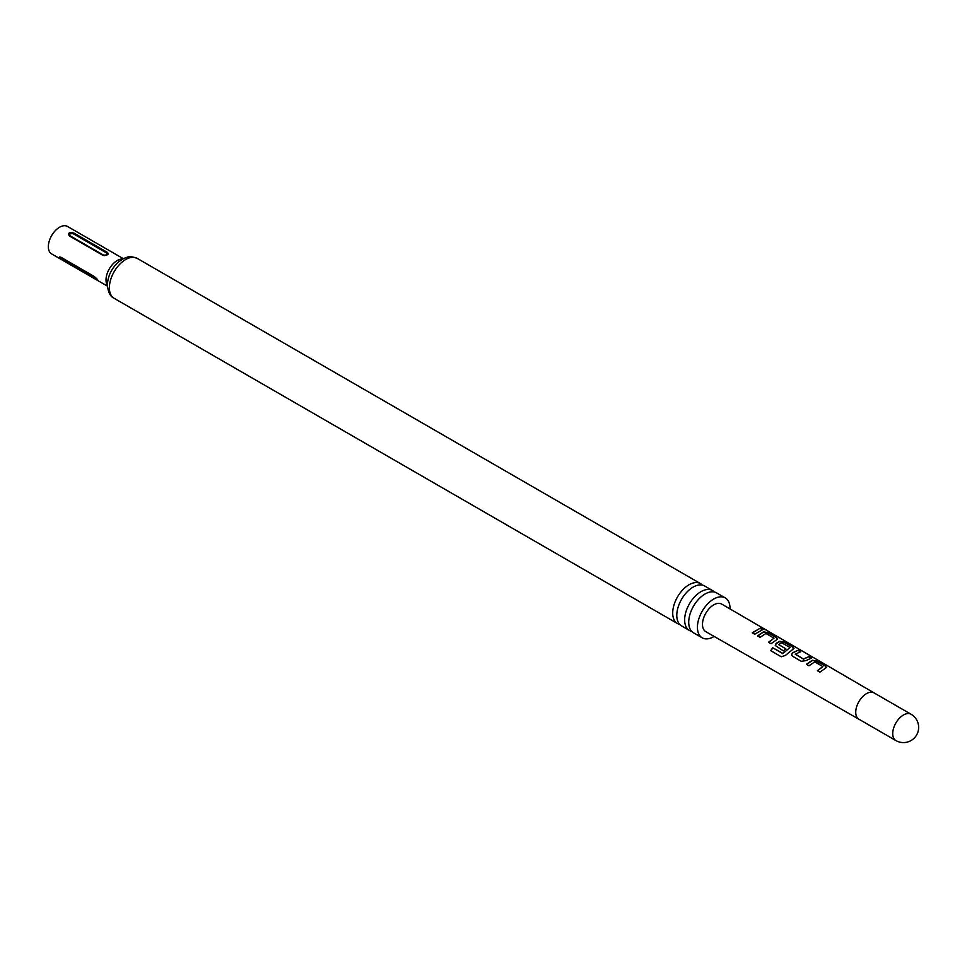 <?xml version="1.0" encoding="UTF-8"?>
<svg xmlns="http://www.w3.org/2000/svg" width="967" height="967" viewBox="0 0 967 967"><rect width="100%" height="100%" fill="white"/><g stroke="black" fill="none" stroke-linecap="round" stroke-linejoin="round"><path stroke-width="1.45" d="M765.296 629.493L762.794 628.804C761.73 627.728 762.564 627.958 765.296 629.493L766.045 629.988M679.716 624.416A23.051 13.308 -60 0 1 677.492 623.558A23.051 13.308 -60 0 1 672.718 613.005A23.051 13.308 -60 0 1 682.775 589.81A23.051 13.308 -60 0 1 700.543 583.633A23.051 13.308 -60 0 1 702.405 585.12M691.647 631.306A23.051 13.308 -60 0 1 689.423 630.448A23.051 13.308 -60 0 1 684.648 619.895A23.051 13.308 -60 0 1 694.717 596.699A23.051 13.308 -60 0 1 712.474 590.523A23.051 13.308 -60 0 1 714.335 592.009M806.442 664.317L812.256 660.243L816.825 661.029L825.6 666.13L825.709 668.064L819.895 672.138L817.393 670.687L822.869 666.577L814.758 661.863L808.956 665.779L806.442 664.317M826.616 667.278L825.709 668.064M817.478 670.88L822.869 666.577M801.268 661.307L792.493 656.206L791.574 654.961L792.408 652.834L798.198 650.187L800.712 651.649L795.249 654.26L803.347 658.974L809.149 656.557L811.651 658.007L805.862 660.642L801.268 661.307M795.237 654.043L803.347 658.974M772.693 647.745L782.919 653.426L790.015 647.479L781.578 642.741L778.689 644.638L785.808 648.772L783.391 650.912L775.292 645.485L776.126 643.357L779.68 641.302L784.261 642.076L793.025 647.177L793.133 649.123L785.409 655.421L781.251 656.762L770.723 650.646L772.693 647.745L782.605 653.511M782.726 653.68L790.015 647.479M778.677 644.409L785.845 649.026M794.028 648.337L793.133 649.123M757.584 635.899L763.398 631.838L767.967 632.611L776.743 637.712L776.839 639.658L771.037 643.72L768.523 642.257L773.999 638.172L765.9 633.458L760.086 637.35L757.584 635.899M777.746 638.861L776.839 639.658M768.608 642.463L773.999 638.172M762.794 628.804L762.153 628.139M752.241 632.793L760.28 628.139L762.794 629.59L754.743 634.243L752.241 632.793M702.477 624.356A15.919 9.186 -60 0 1 709.44 608.328A15.919 9.186 -60 0 1 721.708 604.085L874.071 692.892A15.194 8.763 120 0 0 862.359 696.965A15.194 8.763 120 0 0 855.735 712.244A15.194 8.763 120 0 0 858.877 719.194A15.194 8.763 120 0 0 858.889 719.206L705.789 631.656A15.919 9.186 -60 0 1 702.477 624.356M74.012 233.107C69.334 231.923 67.75 232.842 69.237 235.863L102.647 255.155L104.629 255.602L107.651 254.708L108.401 253.656L107.422 252.399L74.012 233.107A1.692 0.979 120 0 1 73.311 233.76C70.301 233.325 69.177 233.978 69.926 235.718L103.336 255.01C106.346 255.445 107.47 254.792 106.733 253.052L73.311 233.76M123.293 258.66L67.497 226.447A15.859 9.162 120 0 0 55.276 230.69A15.859 9.162 120 0 0 48.35 246.658A15.859 9.162 120 0 0 51.638 253.922L107.422 286.135M712.474 590.523L704.617 585.978A23.051 13.308 120 0 0 686.86 592.155A23.051 13.308 120 0 0 676.791 615.363A23.051 13.308 120 0 0 681.566 625.915L689.423 630.448M730.025 608.932A23.051 13.308 120 0 0 730.025 608.448A23.051 13.308 120 0 0 725.25 597.896L716.559 592.868A23.051 13.308 120 0 0 698.79 599.044A23.051 13.308 120 0 0 688.722 622.252A23.051 13.308 120 0 0 693.496 632.805L702.199 637.821A23.051 13.308 120 0 0 714.142 636.431M725.25 597.896A23.051 13.308 120 0 0 707.493 604.073A23.051 13.308 120 0 0 697.425 627.269A23.051 13.308 120 0 0 702.199 637.821M63.326 260.643A1.692 0.979 -60 0 0 63.326 260.51A1.692 0.979 -60 0 0 63.169 259.918L96.579 279.209A1.692 0.979 120 0 1 96.736 279.801A1.692 0.979 120 0 1 96.736 279.934C98.779 280.889 97.981 279.753 94.343 276.538L60.933 257.246L59.41 256.968L60.014 258.407L98.03 280.466M752.326 632.998L760.28 628.139M760.195 628.441L762.709 629.904M762.673 629.118C761.597 628.042 762.419 628.26 765.139 629.795M757.669 636.105L763.362 632.128L767.967 632.611M767.883 632.914L776.743 637.712M776.646 638.015L777.661 639.018M770.892 650.743L772.814 647.902M775.329 645.581L776.163 643.611L779.644 641.604L784.164 642.39L793.025 647.177M792.94 647.491L793.955 648.494M791.61 655.058L792.408 652.834M803.384 659.228L809.149 656.557M809.053 656.859L811.567 658.322M792.444 653.076L798.198 650.187M798.113 650.501L800.616 651.951M806.538 664.522L812.22 660.534L816.825 661.029M816.74 661.331L825.6 666.13M825.516 666.432L826.531 667.435M892.722 733.602A15.194 8.763 120 0 0 895.865 740.553A15.194 15.194 0 0 0 918.65 727.402A15.194 15.194 0 0 0 911.059 714.25A15.194 8.763 120 0 0 903.456 715A15.194 8.763 120 0 0 892.722 733.602M874.083 692.904A15.194 8.763 120 0 0 874.059 692.892L911.059 714.25M107.397 285.386A15.859 9.162 -60 0 1 106.019 279.959A15.859 9.162 -60 0 1 122.628 259.011M114.154 298.32C110.323 296.676 108.074 292.239 107.397 285.011C107.796 276.115 111.507 268.403 118.53 261.888L124.139 258.249C128.345 257.427 127.644 254.974 137.205 258.382A23.051 13.308 120 0 0 119.437 264.559A23.051 13.308 120 0 0 109.38 287.767A23.051 13.308 120 0 0 114.154 298.32L677.492 623.558M107.422 252.399A1.692 0.979 -60 0 1 106.733 253.052M69.926 235.718A1.692 0.979 -60 0 1 69.237 235.863M102.647 255.155A1.692 0.979 120 0 0 103.336 255.01M137.205 258.382L700.543 583.633M103.493 255.481L107.905 254.514M858.877 719.194L895.865 740.553"/></g></svg>
